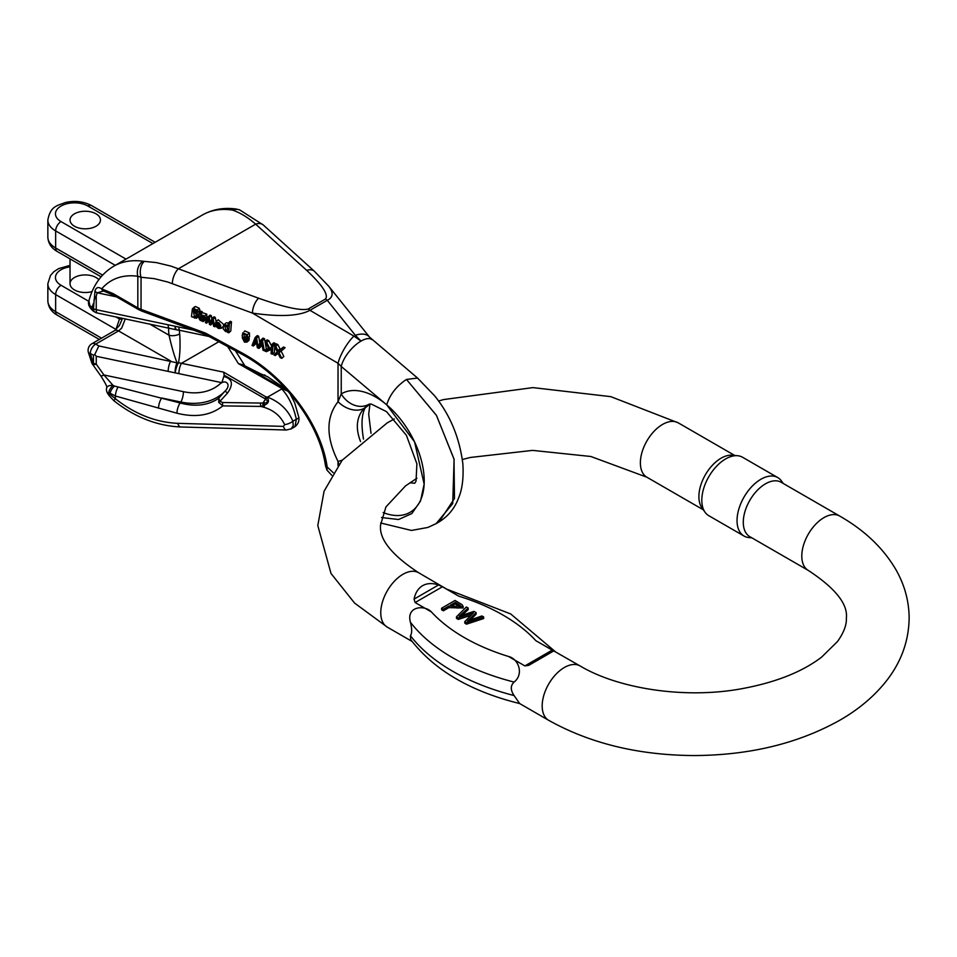 <?xml version="1.0" encoding="UTF-8"?>
<svg xmlns="http://www.w3.org/2000/svg" width="957" height="957" viewBox="0 0 957 957"><rect width="100%" height="100%" fill="white"/><g stroke="black" fill="none" stroke-linecap="round" stroke-linejoin="round"><path stroke-width="1.44" d="M74.479 226.247A15.216 8.792 0 0 0 91.071 228.149A15.216 8.792 0 0 0 100.461 220.038A15.216 8.792 0 0 0 85.245 211.246A15.216 8.792 0 0 0 70.028 220.038A15.216 8.792 0 0 0 74.479 226.247M223.998 324.734L218.184 319.77L216.138 321.624L215.241 317.365L213.937 316.803L211.892 318.657L213.196 319.219L215.241 317.365M199.869 310.212L199.247 308.274L195.527 306.491L193.481 308.345L197.202 310.128L197.824 312.066L199.869 310.212M199.618 312.425L198.972 311.037M198.219 316.468L199.319 315.666L198.219 316.468M236.247 209.045A11.412 8.505 97.9 0 0 231.809 209.99A117.95 68.091 60 0 0 202.489 214.966C212.621 209.284 223.878 207.31 236.247 209.045L239.669 209.894L263.331 225.015L314.41 271.274L328.849 286.37C333.682 292.746 333.156 297.4 327.282 300.307L309.96 310.307L353.923 336.098L361.016 341.087A22.824 9.881 130.2 0 0 341.242 366.471L338.024 363.277L252.457 313.095A11.412 5.012 -69.8 0 1 258.593 298.213C284.468 307.329 300.988 310.929 308.142 309.027A11.412 6.591 -120 0 1 309.96 310.307C299.062 316.121 279.899 317.054 252.457 313.095L167.774 282.028L154.221 278.631L141.05 277.267L141.05 309.362A3.804 1.675 -69.8 0 0 141.78 311.085L205.552 334.555L205.48 333.084L241.164 352.475C284.887 375.802 320.978 423.843 327.186 466.992L333.251 472.722M206.772 316.731L206.796 314.135L202.513 312.712L202.178 311.695L200.994 311.181L198.948 313.035L200.133 313.549L202.178 311.695M205.085 318.549L203.889 318.31M206.891 318.561L205.719 317.856L203.674 319.71L204.846 320.404L206.401 319.375L203.159 321.552L200.121 320.26L199.02 318.454L198.948 313.035M247.014 342.104L244.49 342.151L242.241 337.725L243.341 337.498L242.145 336.051L242.815 332.809L247.337 334.771L247.492 338.443L246.152 338.706L247.181 339.879L247.014 342.104L249.059 340.261L249.227 338.024L248.198 336.864M247.54 338.407L249.562 336.577L249.382 332.916L244.86 330.955L244.107 331.636M264.515 338.766L263.043 338.12L260.998 339.974L262.469 340.62L264.515 338.766L266.369 348.91L264.323 350.764L262.996 350.19L261.668 341.565L261.094 343.013L261.787 342.379M261.094 343.013L258.94 348.42L260.986 346.578L262.027 343.946M258.94 348.42L257.325 347.714L255.83 339.029L253.378 346.003L255.423 344.149L256.225 341.864M258.629 336.206L257.242 335.608L255.196 337.462L256.584 338.06L258.629 336.206L259.849 342.869M278.846 350.932L278.284 351.375L275.783 346.398L274.216 345.716L276.262 343.862L277.829 344.544L280.329 349.52L283.499 347.008L285.078 347.69L283.033 349.544L281.454 348.862L278.846 350.932L280.891 349.09M281.095 351.052L283.834 356.494L281.789 358.337L278.954 352.702L283.033 349.544M274.216 345.716L277.41 352.068L273.869 354.903L277.339 351.913M231.462 321.815L230.278 321.301L228.233 323.155L229.417 323.669L231.462 321.815L230.804 330.966L228.759 332.821L227.575 332.306L227.646 331.242L225.601 331.541L223.172 328.789L223.471 325.284L225.517 323.442M229.321 323.645L226.713 322.688M213.196 319.219L214.846 326.78L213.614 326.241L212.478 320.332L210.719 324.985L212.909 322.76M210.719 324.985L209.463 324.435L208.494 318.741L206.592 323.191L208.841 320.87M211.318 315.666L210.026 315.104L207.98 316.958L209.272 317.521L211.318 315.666L211.844 318.801M275.042 343.336L273.75 342.773L271.704 344.628L272.996 345.178L275.042 343.336L274.91 345.094M272.996 345.178L272.338 354.246L274.384 352.391L274.791 346.841M268.558 348.181L264.611 350.884L268.965 348.934L265.077 341.745L267.123 339.891L268.714 340.584L271.597 346.063M96.011 213.818A15.216 8.792 180 0 1 100.461 220.038A15.216 8.792 180 0 1 85.245 228.819A15.216 8.792 180 0 1 70.028 220.038A15.216 8.792 180 0 1 74.479 213.818A15.216 8.792 180 0 1 96.011 213.818M98.786 279.707A15.216 8.792 0 0 0 74.479 277.506A15.216 8.792 0 0 0 70.028 283.715A15.216 8.792 0 0 0 92.087 291.574M144.447 261.357A11.412 6.914 -88.5 0 0 141.05 277.267L137.832 276.274A11.412 8.505 -82.1 0 1 143.036 261.237L156.338 262.589L171.04 266.13L258.593 298.213M231.809 209.99L232.97 210.253C240.303 212.801 247.875 217.43 255.663 224.153L178.48 268.726A11.412 5.012 -69.8 0 0 172.344 283.595M294.971 426.666C298.094 424.095 299.385 420.996 298.847 417.348A7.608 1.842 170.1 0 1 296.347 419.238C293.488 406.462 288.631 396.365 281.765 388.937L281.334 388.398A3.804 2.201 -60 0 1 283.069 388.135L242.432 364.677L238.437 363.636L282.471 388.769A7.608 5.622 140.9 0 0 281.765 388.937L267.481 397.179L266.56 396.928A3.804 2.201 120 0 0 264.838 398.662L224.201 375.204L223.675 372.165L267.147 397.622A7.608 2.644 -74.8 0 1 267.481 397.179C279.432 401.677 287.901 409.692 292.878 421.236L293.249 425.853L290.964 428.975M284.648 424.633C280.652 416.128 273.846 410.374 264.24 407.371A7.608 2.644 -74.8 0 1 264.407 405.182L260.783 406.426L222.814 405.888C210.839 415.434 195.563 417.874 176.961 413.209L115.402 396.007L108.703 392.514A79.898 46.127 -120 0 0 110.043 394.451L115.402 398.758C134.913 414.118 155.704 422.312 177.763 423.341L283.451 426.379L284.648 424.633A7.608 3.015 -22.6 0 0 292.878 421.236L296.347 419.238L294.971 426.678M314.375 271.238A11.412 7.859 132.2 0 0 306.754 270.412C322.533 285.353 328.765 294.888 325.476 299.027L308.142 309.027M328.227 285.605L369.51 337.079L417.563 378.063L406.462 379.439L436.38 415.278L454.001 458.989L454.491 498.43L439.084 521.924L436.117 523.646L452.721 503.609L454.108 459.432L436.512 415.494L406.462 379.439C396.497 386.09 389.906 394.547 386.688 404.823A68.485 39.536 60 0 1 424.19 483.046A68.485 39.536 60 0 1 383.147 512.533M94.755 354.509L98.846 345.944L177.045 362.835C174.258 355.801 171.59 346.59 169.054 335.213A7.608 3.421 -9.1 0 0 179.701 333.909C180.418 345.668 180 355.286 178.469 362.787L181.471 363.301A7.608 2.129 101.9 0 0 178.863 373.637L96.25 356.279L94.755 354.509L93.463 355.262L90.317 353.432A79.898 46.127 -120 0 0 93.463 363.158L93.463 355.262M338.874 464.468L338.024 461.43C325.942 437.086 325.942 417.18 338.024 401.725A22.824 16.508 41.5 0 0 363.947 408.448L368.9 404.285L365.347 407.634C361.662 414.082 361.052 424.573 363.504 439.084M363.947 408.448C356.483 417.168 355.346 428.21 360.538 441.548M283.858 388.59L286.861 389.954L283.858 388.59A3.804 2.022 -60.1 0 0 282.471 388.769L288.296 391.389M242.432 364.677L244.334 365.622C244.49 366.064 255.663 372.094 259.837 373.445L267.47 376.663L286.299 389.523A3.804 3.445 125.9 0 1 286.598 389.678M368.9 404.285A22.824 18.638 -120.9 0 1 341.242 393.901A68.485 39.536 60 0 1 386.688 404.823L341.242 366.471L341.242 393.901L338.024 401.725L338.024 363.277A22.824 6.878 120.4 0 1 353.923 336.098M369.498 404.069A22.824 19.607 -145.3 0 1 365.347 407.634M325.476 299.027A11.412 6.591 -120 0 1 327.282 300.307L355.322 335.285A22.824 12.429 -38.7 0 1 369.426 336.984M355.322 335.285L361.016 341.087A22.824 9.881 -49.8 0 1 372.07 339.675M263.283 224.979A11.412 7.859 132.2 0 0 255.663 224.153L306.754 270.412M239.729 209.918A11.412 9.606 110.3 0 0 232.97 210.253M243.688 365.275L260.747 373.852A7.608 6.699 -70.5 0 0 259.814 373.433M282.327 388.721A3.804 2.034 -60.3 0 1 283.75 388.53L283.069 388.135M286.801 389.822L285.724 389.068A3.804 3.302 124.3 0 0 285.318 388.829M285.724 389.068L267.888 376.902A3.804 3.302 124.3 0 0 267.47 376.663M265.173 375.3L264.288 374.893M176.961 413.209A7.608 2.644 -74.8 0 1 180.203 403.017C195.479 407.024 208.315 405.433 218.71 398.232L225.074 391.054C231.666 384.881 225.996 379.08 220.421 383.518L221.857 382.68L178.863 373.637M381.508 517.522L398.543 519.519L411.833 513.562L420.494 501.073L424.154 484.146L414.572 441.871L386.688 404.823M116.539 296.861L97.171 292.794L96.25 296.072L96.25 309.685A7.608 2.129 101.9 0 0 97.279 312.999A7.608 7.608 0 0 1 95.042 312.138A7.608 4.39 -60 0 1 93.463 308.656L94.994 290.904C96.143 287.315 98.38 286.645 101.693 288.87L113.165 293.62L137.832 307.867L137.832 276.274A106.526 61.511 -120 0 0 101.693 288.87A3.804 2.763 -78.1 0 0 103.595 291.036L97.171 292.794A3.804 2.393 -161.7 0 1 94.994 290.904M264.24 407.371L260.783 406.426A3.804 1.866 -89.2 0 1 260.675 403.064L264.323 402.969C267.972 402.61 268.391 401.33 265.591 399.129L262.948 403.005A3.804 1.77 -94.2 0 0 263.091 405.708M224.201 375.204L221.857 382.68M125.319 318.884L121.671 328.107L118.56 330.919L170.753 361.052A7.608 2.129 101.9 0 0 168.157 371.388M106.634 387.86A7.608 3.864 11.3 0 1 113.034 385.384A7.608 3.517 -51.6 0 0 108.703 392.514A7.608 0.813 145.6 0 0 107.806 393.71A7.608 7.608 0 0 1 106.622 387.92A7.608 3.864 11.3 0 1 106.634 387.86C107.71 387.717 105.737 383.649 100.676 375.706A7.608 1.926 -39.6 0 0 103.942 374.988L113.034 385.384L114.517 386.066L180.203 403.017L180.825 402.024L161.769 398.028A7.608 2.644 -74.8 0 0 158.539 408.208M338.024 465.628L338.024 461.43A22.824 5.622 -28.2 0 0 342.271 460.102M241.164 352.475A3.804 1.256 118.5 0 0 241.391 353.97C283.045 375.969 319.351 422.803 325.476 465.712L327.186 466.992L326.995 470.162L331.72 475.258M95.042 312.138L93.607 311.312C89.204 307.58 87.637 304.075 88.929 300.797L89.802 305.427L93.463 308.656A7.608 4.39 180 0 0 96.25 309.685L193.493 330.117M114.517 386.066A7.608 3.661 -52.8 0 0 110.043 393.554L110.043 394.451A7.608 0.993 144.7 0 0 109.218 395.743L113.847 400.696C134.722 417.168 157.032 425.925 180.789 426.978L286.466 430.004L291.287 428.796M117.914 387.238A7.608 2.524 -73.6 0 0 115.402 396.007L115.402 398.758L113.847 400.696M177.763 423.341A7.608 3.696 91.6 0 0 180.741 426.978M283.451 426.379A7.608 3.696 91.6 0 0 286.418 430.004M265.591 399.129A3.804 2.201 123.9 0 1 267.147 397.622C269.551 400.804 268.63 403.328 264.407 405.182A3.804 1.639 -94.7 0 1 264.323 402.969M224.117 376.568C232.467 378.852 233.604 384.343 227.515 393.052L225.074 391.054A57.073 43.783 32.2 0 1 180.825 402.024A7.608 2.129 101.9 0 0 183.433 391.688A49.465 37.945 -147.8 0 0 220.421 383.518M222.694 402.514A3.804 1.866 -89.2 0 0 222.814 405.888L218.734 402.407L218.71 398.232L219.943 401.354L222.694 402.514L260.675 403.064M119.35 325.559L114.756 330.536A7.608 4.39 -120 0 1 118.56 330.919L95.7 344.113A7.608 4.39 120 0 0 90.317 353.432A7.608 2.536 164.5 0 1 88.367 352.367L91.716 362.691A7.608 7.608 0 0 0 92.339 363.983A7.608 2.668 -31.1 0 0 96.25 364.174L103.942 374.988L183.433 391.688M141.78 311.085L138.621 309.613A3.804 2.201 -60 0 1 137.832 307.867A19.02 10.982 0 0 0 141.05 309.362L205.48 333.084L206.329 334.902M138.621 309.613L113.955 295.366A3.804 2.201 -60 0 1 113.165 293.62M93.942 300.354L96.25 296.072M241.475 354.006A3.804 1.256 118.5 0 1 241.391 353.97L205.552 334.555A7.608 7.01 107.4 0 1 206.222 334.842M93.607 311.312A7.608 4.39 -60 0 1 92.028 307.831A106.526 61.511 -120 0 1 93.463 303.357M121.695 320.344L119.362 325.559M177.045 362.835A7.608 5.766 -4.9 0 1 178.469 362.787A7.608 1.615 107.2 0 0 175.191 372.692A7.608 2.381 99 0 1 177.045 362.835M209.344 336.553L179.904 330.356A7.608 2.129 -78.1 0 1 178.863 327.043M176.925 329.878A7.608 2.608 -83.6 0 1 175.191 326.457A7.608 1.866 -75.3 0 0 175.861 329.687A7.608 7.608 0 0 0 176.949 329.89L179.904 330.356M169.174 328.107A7.608 2.129 -78.1 0 1 168.157 324.794M267.075 397.526A3.804 2.213 123.7 0 0 265.496 399.069L264.838 398.662M218.734 402.407A3.804 2.046 -24.8 0 1 219.943 401.354L227.515 393.052M115.809 329.818L119.505 319.04A3.804 2.871 -144.5 0 0 122.245 318.537M70.028 266.836A19.02 10.982 180 0 0 56.176 274.527A19.02 10.982 180 0 0 61.033 285.27A7.608 4.39 -60 0 0 55.65 294.589L55.65 311.683A26.629 15.372 180 0 1 47.85 300.809L47.85 283.715A26.629 15.372 0 0 0 55.65 294.589L115.773 329.304A3.804 2.105 178 0 1 116.144 329.543M200.408 316.946L203.865 317.533L203.757 316.348L201.508 315.379L200.408 316.946L202.083 315.415M202.346 317.401L203.65 316.229M203.386 317.652L204.068 317.03M203.757 316.348L203.901 317.497M201.508 315.379L200.862 315.571M200.133 313.549L200.468 314.566L202.513 312.712M200.468 314.566L204.75 315.989L204.965 318.37L207.011 316.516M203.398 318.753L201.843 320.164L200.336 317.975L204.846 318.49L206.891 316.635M201.843 320.164L203.578 319.913M203.04 320.404L203.674 319.71L203.04 320.404M196.185 316.731L196.161 313.465L193.553 312.329L194.582 317.006L196.053 316.875M194.582 317.006L196.568 315.212M196.568 315.128L194.929 312.353M197.824 312.066L196.305 310.535L193.254 310.056L193.852 309.506M193.493 309.697L193.075 311.348L194.941 309.661M193.075 311.348C196.855 311.575 198.255 313.621 197.274 317.521L199.152 315.822M196.173 318.31L197.274 317.521L194.606 318.083L193.039 316.803M192.656 317.138L191.472 316.623L192.369 308.908L193.481 308.345L192.369 308.908M246.487 337.51L246.069 334.687L243.616 333.897L244.836 337.582L246.655 337.307M244.836 337.582L246.762 335.835M246.715 335.644L245.207 334.089M246.033 341.099L244.717 338.587L243.497 338.419L244.549 341.111L246.2 340.871M244.549 341.111L246.069 339.735M247.181 339.879L249.227 338.024M242.241 337.725L242.911 337.115L242.241 337.725M247.516 338.419L249.562 336.577M262.469 340.62L264.323 350.764M255.208 340.776L255.962 340.106M253.378 346.003L252.038 345.429L255.196 337.462M256.584 338.06L258.211 346.972L260.998 339.974M281.454 348.862L283.499 347.008M278.284 351.375L280.329 349.52M277.937 350.693L279.982 348.838M275.783 346.398L277.829 344.544M273.869 354.903L275.317 355.537L278.092 353.372L280.222 357.667L281.789 358.337M227.264 330.38L227.407 326.935L224.823 325.835L225.78 330.56L227.395 330.249M225.78 330.56L227.826 328.706L226.175 325.823M229.417 323.669L228.759 332.821M227.587 331.301L226.737 331.732M223.471 325.284L224.668 324.543L227.276 325.5L228.125 324.734M227.276 325.5L227.993 326.504L228.233 323.155M214.846 326.78L215.875 325.847M206.592 323.191L205.348 322.653L207.98 316.958M209.272 317.521L210.002 321.851L211.066 320.894M210.002 321.851L210.205 323.179L211.892 318.657M272.338 354.246L271.046 353.683L271.357 349.317L266.417 351.674L264.611 350.884M265.077 341.745L266.668 342.439L268.714 340.584M266.668 342.439L269.874 348.527L271.525 347.02M269.874 348.527L271.477 347.798L271.704 344.628M218.543 327.414L220.002 327.569L220.732 326.636L216.677 324.878L218.543 327.414L219.835 326.241M217.634 322.413L216.82 323.011L215.672 322.318L216.138 321.624L221.223 328.299L218.459 328.442L216.234 326.54L215.564 323.334L220.804 325.607L218.794 322.617L216.82 323.011L217.43 322.461M215.564 323.334L216.282 322.688M448.845 607.647L463.14 607.958L463.14 606.403L448.845 606.104L448.845 607.647L443.378 610.805L441.596 609.776L441.596 608.221L455.042 600.458L462.04 604.645L463.14 606.403M508.562 656.49L524.879 665.916L552.213 650.126L535.896 640.712L580.074 665.94A31.39 18.123 -60 0 0 548.684 684.064A31.39 18.123 -60 0 0 548.684 720.31L519.687 703.574L514.076 695.548C510.38 690.093 510.38 685.607 514.076 682.078C524.089 674.278 518.646 658.859 508.562 656.49A187.022 107.974 0 0 1 431.44 611.966C424.705 604.645 405.971 606.092 410.421 622.241C412.096 628.869 412.096 633.355 410.421 635.699L410.673 639.551C434 670.008 470.354 691.361 519.735 703.574M412.084 641.441L387.262 627.11A31.39 18.123 -60 0 1 387.262 590.864A31.39 18.123 -60 0 1 418.652 572.741L458.774 596.175L442.457 586.761L415.123 602.539L431.44 611.966M462.111 615.219L468.188 609.597L468.188 608.042L459.228 616.236L473.966 611.379L476.119 612.624L467.518 621.021L481.873 615.949L483.656 616.978L483.656 618.533L466.514 624.167L464.803 623.174L464.803 621.619L473.368 612.911L458.295 617.863L458.295 619.418L471.047 615.267M470.545 619.921L476.119 614.179L476.119 612.624M458.295 617.863L456.477 616.822L456.477 618.378L458.295 619.418M552.213 650.126L553.266 651.191L544.7 656.143L528.778 665.33L524.879 665.916M415.123 602.539L414.07 599.106C415.374 592.766 418.221 588.28 422.635 585.66C427.109 583.148 432.408 582.921 438.557 584.966L442.457 586.761M777.778 477.591L742.536 457.243A33.746 19.487 120 0 0 737.62 455.723L732.213 455.221A31.39 18.123 120 0 0 705.393 474.768A31.39 18.123 120 0 0 701.888 507.76L705.022 512.198A33.746 19.487 120 0 0 708.79 515.691L744.032 536.04A33.746 19.487 -60 0 1 744.032 497.066A33.746 19.487 -60 0 1 777.778 477.591A33.746 19.487 -60 0 1 781.546 481.084L783.233 483.452M808.294 570.42A31.39 18.123 120 0 1 801.799 556.053A31.39 18.123 120 0 1 815.496 524.46A31.39 18.123 120 0 1 839.684 516.05L781.175 482.268A31.39 18.123 120 0 0 749.786 500.391A31.39 18.123 120 0 0 749.786 536.638L808.294 570.42C835.317 588.184 848.01 604.106 846.371 618.186C846.694 625.017 843.715 632.804 837.471 641.549L821.608 657.124C801.751 672.281 774.392 682.939 739.546 689.112C683.741 698.885 618.21 688.681 580.074 665.94M751.843 537.822L748.948 537.559A33.746 19.487 -60 0 1 744.032 536.04M737.62 455.723A33.746 19.487 120 0 0 708.79 476.73A33.746 19.487 120 0 0 705.022 512.198M455.245 602.408L450.436 605.183L453.905 607.193C458.57 608.7 460.676 608.114 460.221 605.422L455.245 602.408L455.245 603.963L460.269 607.025M451.776 605.96L455.245 603.963M448.845 606.104L443.378 609.262L443.378 610.805M443.378 609.262L441.596 608.221M460.592 606.224L460.221 605.422L460.221 606.977M456.477 616.822L466.358 606.989L468.188 608.042M483.656 616.978L466.514 622.612L466.514 624.167M466.514 622.612L464.803 621.619M115.271 265.328L55.65 230.912L55.65 247.995A26.629 15.372 180 0 1 47.85 237.121L47.85 220.038A26.629 15.372 0 0 0 55.65 230.912A7.608 4.39 -60 0 1 61.033 221.593A19.02 10.982 180 0 1 61.033 206.054A19.02 10.982 180 0 1 87.936 206.054L152.929 243.58M61.033 221.593L126.025 259.12M61.033 285.27L88.798 301.311M115.797 316.887L119.505 319.04L120.498 317.88M202.489 214.966L113.704 266.225A117.95 68.091 60 0 1 143.036 261.237M227.622 346.482L238.437 363.636M218.854 341.721L181.471 363.301L223.675 372.165M179.402 330.261A20.922 12.082 -120 0 0 179.701 333.909M260.747 373.852L267.888 376.902M99.313 339.46L57.229 315.164A7.608 4.39 -60 0 1 55.65 311.683L101.538 338.168M155.166 242.3L91.74 205.683A7.608 4.39 120 0 0 87.936 206.054M47.85 237.121C48.233 243.377 51.367 248.162 57.229 251.476A7.608 4.39 -60 0 1 55.65 247.995L102.602 275.102M114.756 330.536L91.896 343.742A7.608 4.39 -120 0 1 95.7 344.113L98.846 345.944M91.716 362.691A7.608 1.758 -20.3 0 0 93.463 363.158A7.608 4.39 -0 0 0 96.25 364.174L96.25 356.279M241.308 353.911L206.461 334.962M168.743 328.012A28.531 16.472 60 0 0 169.054 335.213L149.627 324.004M200.432 316.588L201.771 315.379M204.75 315.989L206.796 314.135M197.202 310.128L199.247 308.274M247.337 334.771L249.382 332.916M535.896 640.712A187.022 107.974 0 0 0 458.774 596.175M734.725 455.46L678.274 422.862A31.39 18.123 120 0 0 654.086 431.272A31.39 18.123 120 0 0 640.377 462.853A31.39 18.123 120 0 0 646.884 477.22L590.852 456.489L532.618 450.388L470.377 457.458L462.387 459.504M514.076 682.078A203.506 117.496 180 0 1 410.421 622.241M410.421 635.699A203.506 117.496 0 0 0 514.076 695.548M414.07 599.106L438.557 584.966M70.028 258.869L70.028 283.715M100.461 276.441L100.461 277.542M295.079 426.619L291.167 428.88M409.871 482.759L414.716 483.261L416.02 481.204L416.905 463.846L406.402 435.315L386.425 411.582L371.316 404.081L369.115 404.165M371.017 433.354L368.696 414.166L369.976 404.021M439.048 521.936C451.525 514.148 456.286 503.908 458.343 498.561C462.231 489.637 463.738 478.045 462.853 463.822C459.527 437.624 450.125 414.967 434.657 395.851L417.563 378.063M298.847 417.348L294.708 402.873L289.827 393.315M235.35 350.693L245.064 366.088M57.229 315.164C51.367 311.85 48.233 307.065 47.85 300.809M47.85 220.038C50.494 205.779 57.372 205.779 65.339 202.513C74.945 200.396 83.749 201.449 91.74 205.683M47.85 283.715L50.506 275.401L53.879 271.692L58.676 268.594L70.028 265.376M380.647 522.989L411.462 530.441L427.875 527.451L436.069 523.658M113.704 266.225C101.382 273.69 93.14 285.138 88.977 300.594M107.806 393.71L109.218 395.743M92.339 363.983L100.676 375.706M325.476 465.712L326.995 470.162M113.955 295.366L103.595 291.036M121.575 320.703L122.317 318.262M91.896 343.742A7.608 7.608 0 0 0 88.367 352.367M175.873 329.687L97.279 312.999M57.229 251.476L101.083 276.8M198.984 316.073L196.939 317.927M194.594 306.85L192.548 308.704M225.804 323.095L223.759 324.949M223.268 326.457L221.223 328.299M703.335 509.818L646.884 477.22M839.684 516.05C864.554 530.25 883.311 548.134 895.943 569.702C904.521 584.763 908.923 600.733 909.15 617.624C908.887 641.621 900.776 663.38 884.794 682.927C872.88 697.426 857.855 709.891 839.696 720.298C798.09 743.529 749.534 755.288 694.028 755.552C638.654 755.24 590.206 743.493 548.684 720.31M416.917 478.249L405.517 485.905L385.934 506.923L380.575 524.986C378.936 539.066 391.628 554.988 418.652 572.741M387.262 627.11L354.557 603.054L331.002 573.458L317.796 525.537L324.076 491.204L342.151 460.245L387.25 422.862L394.368 418.939M438.557 401.031L443.57 399.571L532.929 387.609L610.805 396.653L678.274 422.862M447.649 589.488L510.739 613.975L555.251 651.609"/></g></svg>
